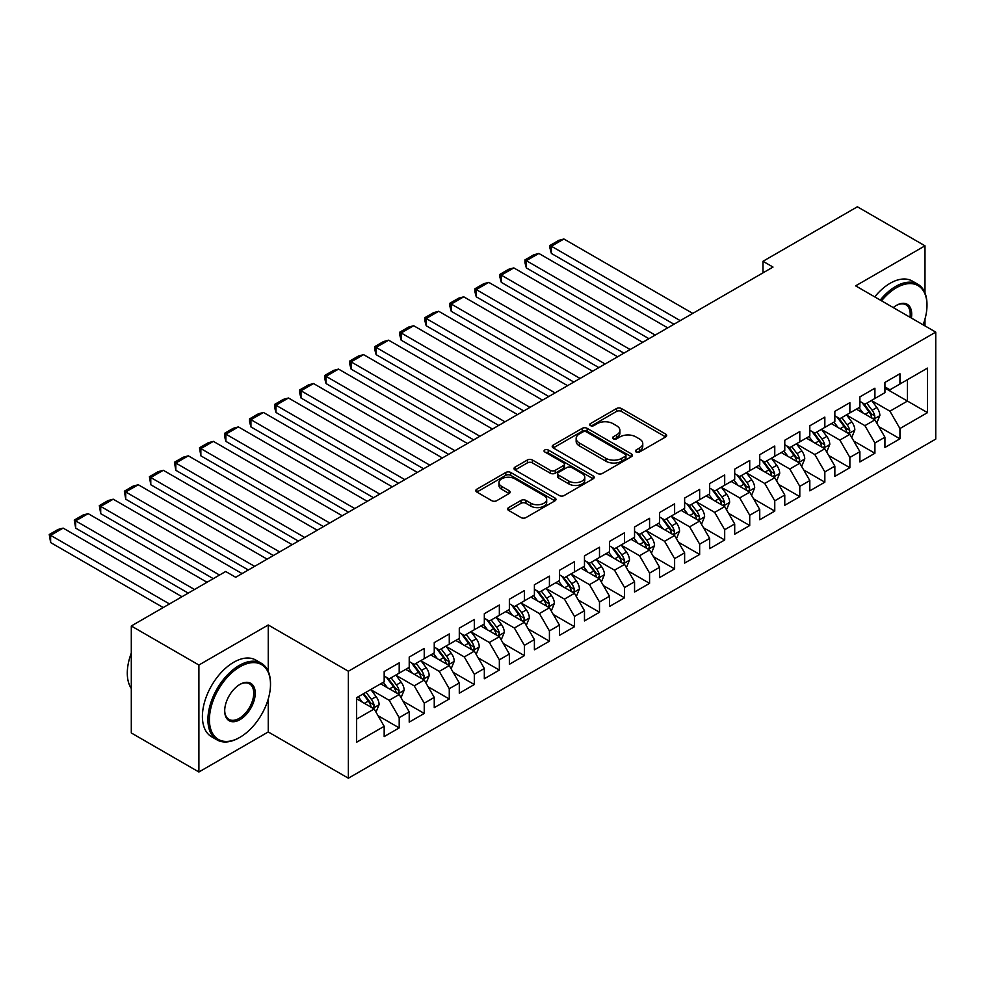 <?xml version="1.0" encoding="UTF-8"?>
<svg xmlns="http://www.w3.org/2000/svg" width="985" height="985" viewBox="0 0 985 985"><rect width="100%" height="100%" fill="white"/><g stroke="black" fill="none" stroke-linecap="round" stroke-linejoin="round"><path stroke-width="1.48" d="M636.125 451.992A2.438 1.404 0 0 0 639.561 451.992L665.675 436.921A3.472 2.007 0 0 0 666.697 435.505A3.472 2.007 0 0 0 665.675 434.077L621.437 408.541A3.472 2.007 0 0 0 616.524 408.541L590.409 423.612A2.438 1.404 0 0 0 589.695 424.609A2.438 1.404 0 0 0 590.409 425.606A2.438 1.404 0 0 0 593.856 425.606L597.23 423.648A11.118 6.427 0 0 1 612.965 423.648L616.647 425.779A11.118 6.427 0 0 1 619.897 430.322A11.118 6.427 0 0 1 616.647 434.865L613.261 436.811A2.438 1.404 0 0 0 612.559 437.808A2.438 1.404 0 0 0 613.261 438.793A2.438 1.404 0 0 0 616.708 438.793L620.082 436.848A11.118 6.427 0 0 1 635.817 436.848L639.499 438.978A11.118 6.427 0 0 1 642.762 443.521A11.118 6.427 0 0 1 639.499 448.052L636.125 450.01A2.438 1.404 0 0 0 635.411 451.007A2.438 1.404 0 0 0 636.125 451.992L636.125 450.01M508.629 507.583A3.472 2.007 0 0 0 507.62 508.999A3.472 2.007 0 0 0 508.629 510.415L521.04 517.581A3.472 2.007 0 0 0 525.965 517.581L554.961 500.836A3.472 2.007 0 0 0 555.983 499.42A3.472 2.007 0 0 0 554.961 498.004L510.722 472.468A3.472 2.007 0 0 0 505.81 472.468L476.814 489.2A3.472 2.007 0 0 0 475.792 490.629A3.472 2.007 0 0 0 476.814 492.044L491.798 500.7A3.472 2.007 0 0 0 496.711 500.7L509.122 493.534A3.472 2.007 0 0 0 510.144 492.118A3.472 2.007 0 0 0 509.122 490.69L501.697 486.405A9.296 5.368 0 0 1 498.964 482.601A9.296 5.368 0 0 1 504.714 477.651A9.296 5.368 0 0 1 514.835 478.808L543.966 495.627A9.296 5.368 0 0 1 546.687 499.42A9.296 5.368 0 0 1 540.95 504.382A9.296 5.368 0 0 1 530.817 503.212L525.965 500.417A3.472 2.007 0 0 0 521.04 500.417L508.629 507.583L508.629 510.415M268.252 671.364L268.252 624.982L198.896 665.023L131.3 625.992L225.688 571.497L235.698 577.284L773.003 267.07L762.993 261.284L762.993 272.857M268.252 624.982L348.37 671.241L935.75 332.117L935.75 439.088L348.37 778.212L348.37 671.241M924.989 292.951L924.989 245.819L855.633 285.859L935.75 332.117M924.989 245.819L857.381 206.788L762.993 261.284M597.476 473.453A3.472 2.007 0 0 0 602.389 473.453L631.397 456.708A3.472 2.007 0 0 0 632.407 455.292A3.472 2.007 0 0 0 631.397 453.876L587.159 428.34A3.472 2.007 0 0 0 582.246 428.34L553.238 445.072A3.472 2.007 0 0 0 552.228 446.5A3.472 2.007 0 0 0 553.238 447.916L597.476 473.453M545.739 452.521A2.438 1.404 0 0 1 548.202 452.866L593.13 478.796L564.171 495.517A3.472 2.007 0 0 1 559.258 495.517L515.02 469.98L515.02 467.136A3.472 2.007 0 0 0 514.01 468.565A3.472 2.007 0 0 0 515.02 469.98M515.02 467.136L527.431 459.97A3.472 2.007 0 0 1 532.356 459.97L550.295 470.337A3.472 2.007 0 0 0 555.208 470.337L563.445 465.585A3.472 2.007 0 0 0 564.454 464.157A3.472 2.007 0 0 0 563.445 462.741L544.767 451.955A2.438 1.404 0 0 1 544.052 450.97A2.438 1.404 0 0 1 545.555 449.665A2.438 1.404 0 0 1 548.202 449.973L593.179 475.94A3.472 2.007 0 0 1 594.189 477.356A3.472 2.007 0 0 1 593.179 478.772L593.179 475.94M884.924 388.065L907.456 401.067L907.456 379.681L927.488 368.107L899.945 384.015L899.945 373.746L884.924 382.426L884.924 392.683L874.914 398.469L874.914 388.201L859.893 396.881L859.893 407.137L849.87 412.924L849.87 402.656L834.849 411.336L834.849 421.592L824.839 427.379L824.839 417.111L809.818 425.791L809.818 436.047L799.795 441.834L799.795 431.565L784.774 440.246L784.774 450.502L774.764 456.289L774.764 446.02L759.743 454.701L759.743 464.957L749.72 470.744L749.72 460.475L734.699 469.156L734.699 479.412L724.689 485.199L724.689 474.942L709.668 483.61L709.668 493.879L699.645 499.654L699.645 489.397L684.624 498.065L684.624 508.334L674.614 514.108L674.614 503.852L659.593 512.52L659.593 522.789L649.571 528.563L649.571 518.307L634.549 526.975L634.549 537.244L624.539 543.018L624.539 532.762L609.518 541.43L609.518 551.698L599.496 557.473L599.496 547.217L584.474 555.885L584.474 566.153L574.464 571.928L574.464 561.672L559.443 570.34L559.443 580.608L549.421 586.383L549.421 576.126L534.399 584.794L534.399 595.063L524.389 600.838L524.389 590.581L509.368 599.249L509.368 609.518L499.346 615.293L499.346 605.036L484.325 613.704L484.325 623.973L474.314 629.747L474.314 619.491L459.293 628.159L459.293 638.428L449.271 644.202L449.271 633.946L434.25 642.614L434.25 652.883L424.239 658.657L424.239 648.401L409.218 657.069L409.218 667.337L399.196 673.112L399.196 662.856L384.175 671.524L384.175 681.792L356.632 697.688L356.632 742.21L384.175 726.314L374.165 708.966L356.632 698.845M927.488 368.107L927.488 412.641L899.945 428.537L889.935 411.188L871.774 400.71M878.792 426.579L899.945 438.805L899.945 428.537M899.945 438.805L884.924 447.473L884.924 437.205L874.914 442.991L864.892 425.643L846.743 415.165M853.749 441.046L874.914 453.26L874.914 442.991M874.914 453.26L859.893 461.928L859.893 451.659L849.87 457.446L839.86 440.098L821.699 429.62M828.717 455.501L849.87 467.715L849.87 457.446M849.87 467.715L834.849 476.383L834.849 466.114L824.839 471.901L814.817 454.553L796.668 444.075M803.674 469.956L824.839 482.17L824.839 471.901M824.839 482.17L809.818 490.838L809.818 480.569L799.795 486.356L789.785 469.008L771.624 458.53M778.642 484.411L799.795 496.625L799.795 486.356M799.795 496.625L784.774 505.293L784.774 495.024L774.764 500.811L764.742 483.463L746.593 472.985M753.599 498.866L774.764 511.08L774.764 500.811M774.764 511.08L759.743 519.748L759.743 509.491L749.72 515.266L739.71 497.917L721.549 487.44M728.568 513.32L749.72 525.534L749.72 515.266M749.72 525.534L734.699 534.202L734.699 523.946L724.689 529.721L714.667 512.372L696.518 501.894M703.524 527.775L724.689 539.989L724.689 529.721M724.689 539.989L709.668 548.657L709.668 538.401L699.645 544.176L689.635 526.827L671.475 516.349M678.493 542.23L699.645 554.444L699.645 544.176M699.645 554.444L684.624 563.112L684.624 552.856L674.614 558.63L664.592 541.282L646.443 530.804M653.449 556.685L674.614 568.899L674.614 558.63M674.614 568.899L659.593 577.567L659.593 567.311L649.571 573.085L639.561 555.737L621.4 545.259M628.418 571.14L649.571 583.354L649.571 573.085M649.571 583.354L634.549 592.022L634.549 581.766L624.539 587.54L614.517 570.192L596.368 559.714M603.374 585.595L624.539 597.809L624.539 587.54M624.539 597.809L609.518 606.477L609.518 596.221L599.496 601.995L589.486 584.647L571.325 574.169M578.343 600.05L599.496 612.264L599.496 601.995M599.496 612.264L584.474 620.932L584.474 610.675L574.464 616.45L564.442 599.102L546.293 588.624M553.299 614.505L574.464 626.719L574.464 616.45M574.464 626.719L559.443 635.387L559.443 625.13L549.421 630.905L539.411 613.556L521.25 603.079M528.268 628.959L549.421 641.173L549.421 630.905M549.421 641.173L534.399 649.841L534.399 639.585L524.389 645.36L514.367 628.024L496.218 617.533M503.224 643.414L524.389 655.628L524.389 645.36M524.389 655.628L509.368 664.296L509.368 654.04L499.346 659.815L489.336 642.479L471.175 631.988M478.193 657.869L499.346 670.083L499.346 659.815M499.346 670.083L484.325 678.751L484.325 668.495L474.314 674.269L464.292 656.933L446.143 646.443M453.149 672.324L474.314 684.538L474.314 674.269M474.314 684.538L459.293 693.206L459.293 682.95L449.271 688.724L439.261 671.388L421.1 660.898M428.118 686.779L449.271 698.993L449.271 688.724M449.271 698.993L434.25 707.661L434.25 697.405L424.239 703.179L414.217 685.843L396.068 675.353M403.074 701.234L424.239 713.448L424.239 703.179M424.239 713.448L409.218 722.116L409.218 711.859L399.196 717.646L389.186 700.298L371.025 689.808M378.043 715.689L399.196 727.903L399.196 717.646M399.196 727.903L384.175 736.583L384.175 726.314M384.175 676.005L389.186 678.899L399.196 673.112M356.632 719.087L374.165 708.966M409.218 661.551L414.217 664.444L424.239 658.657M389.186 700.298L399.196 694.511L380.666 683.812M409.218 711.859L399.196 694.511M434.25 647.096L439.261 649.989L449.271 644.202M414.217 685.843L424.239 680.056L405.709 669.357M434.25 697.405L424.239 680.056M459.293 632.641L464.292 635.534L474.314 629.747M439.261 671.388L449.271 665.601L430.74 654.902M459.293 682.95L449.271 665.601M484.325 618.186L489.336 621.079L499.346 615.293M464.292 656.933L474.314 651.147L455.784 640.447M484.325 668.495L474.314 651.147M509.368 603.731L514.367 606.625L524.389 600.838M489.336 642.479L499.346 636.692L480.815 625.992M509.368 654.04L499.346 636.692M534.399 589.276L539.411 592.17L549.421 586.383M514.367 628.024L524.389 622.237L505.859 611.537M534.399 639.585L524.389 622.237M559.443 574.821L564.442 577.715L574.464 571.928M539.411 613.556L549.421 607.782L530.89 597.082M559.443 625.13L549.421 607.782M584.474 560.366L589.486 563.26L599.496 557.473M564.442 599.102L574.464 593.327L555.934 582.627M584.474 610.675L574.464 593.327M609.518 545.912L614.517 548.805L624.539 543.018M589.486 584.647L599.496 578.872L580.965 568.173M609.518 596.221L599.496 578.872M634.549 531.457L639.561 534.35L649.571 528.563M614.517 570.192L624.539 564.417L606.009 553.718M634.549 581.766L624.539 564.417M659.593 517.002L664.592 519.895L674.614 514.108M639.561 555.737L649.571 549.962L631.04 539.263M659.593 567.311L649.571 549.962M684.624 502.547L689.635 505.44L699.645 499.654M664.592 541.282L674.614 535.508L656.084 524.808M684.624 552.856L674.614 535.508M709.668 488.092L714.667 490.986L724.689 485.199M689.635 526.827L699.645 521.053L681.115 510.353M709.668 538.401L699.645 521.053M734.699 473.637L739.71 476.531L749.72 470.744M714.667 512.372L724.689 506.598L706.159 495.898M734.699 523.946L724.689 506.598M759.743 459.182L764.742 462.076L774.764 456.289M739.71 497.917L749.72 492.143L731.19 481.443M759.743 509.491L749.72 492.143M784.774 444.727L789.785 447.621L799.795 441.834M764.742 483.463L774.764 477.688L756.234 466.988M784.774 495.024L774.764 477.688M809.818 430.273L814.817 433.166L824.839 427.379M789.785 469.008L799.795 463.233L781.265 452.534M809.818 480.569L799.795 463.233M834.849 415.818L839.86 418.711L849.87 412.924M814.817 454.553L824.839 448.778L806.309 438.079M834.849 466.114L824.839 448.778M859.893 401.363L864.892 404.256L874.914 398.469M839.86 440.098L849.87 434.323L831.34 423.624M859.893 451.659L849.87 434.323M884.924 386.908L889.935 389.801L899.945 384.015M864.892 425.643L874.914 419.869L856.384 409.169M884.924 437.205L874.914 419.869M131.3 625.992L131.3 732.963L198.896 771.994L268.252 731.953L348.37 778.212M198.896 665.023L198.896 771.994M924.989 325.9L924.989 319.091M889.935 411.188L907.456 401.067L927.488 412.641M268.252 731.953L268.252 698.993M637.098 452.337L639.499 450.945A11.118 6.427 0 0 0 642.762 446.402L642.762 443.521M619.897 430.322L619.897 433.215A11.118 6.427 0 0 1 616.647 437.746L614.234 439.138M665.626 436.946L621.437 411.435A3.472 2.007 0 0 0 616.524 411.435L591.382 425.951M631.348 456.744L587.159 431.221A3.472 2.007 0 0 0 582.246 431.221L553.287 447.941L553.238 445.072M625.253 456.289A2.438 1.404 0 0 0 625.955 455.292A2.438 1.404 0 0 0 625.253 454.294L586.42 431.886A2.438 1.404 0 0 0 582.972 431.886L579.414 433.942A11.118 6.427 0 0 0 576.151 438.485A11.118 6.427 0 0 0 579.414 443.016L605.96 458.345A11.118 6.427 0 0 0 621.683 458.345L625.253 456.289L625.253 459.182A2.438 1.404 0 0 0 625.955 458.185L625.955 455.292M576.151 438.485L576.151 441.366A11.118 6.427 0 0 0 579.414 445.91L579.414 443.016M625.253 459.182L621.683 461.239A11.118 6.427 0 0 1 605.96 461.239L579.414 445.91M515.069 470.005L527.431 462.864L527.431 459.97M564.454 464.157L564.454 467.05A3.472 2.007 0 0 1 563.445 468.466L555.208 473.219A3.472 2.007 0 0 1 550.295 473.219L532.356 462.864A3.472 2.007 0 0 0 527.431 462.864M568.911 481.086A9.296 5.368 0 0 0 579.045 482.244A9.296 5.368 0 0 0 584.782 477.282A9.296 5.368 0 0 0 582.061 473.489L571.792 467.567A3.472 2.007 0 0 0 566.88 467.567L558.643 472.32A3.472 2.007 0 0 0 557.633 473.736A3.472 2.007 0 0 0 558.643 475.152L568.911 481.086L568.911 483.967A9.296 5.368 0 0 0 579.045 485.137A9.296 5.368 0 0 0 584.782 480.175L584.782 477.282M557.633 473.736L557.633 476.629A3.472 2.007 0 0 0 558.643 478.045L558.643 475.152M568.911 483.967L558.643 478.045M546.687 499.42L546.687 502.313A9.296 5.368 0 0 1 540.95 507.275A9.296 5.368 0 0 1 530.817 506.105L525.965 503.31A3.472 2.007 0 0 0 521.04 503.31L508.679 510.439M498.964 482.601L498.964 485.494A9.296 5.368 0 0 0 501.697 489.299L501.697 486.405M509.085 493.559L501.697 489.299M554.912 500.86L510.722 475.349A3.472 2.007 0 0 0 505.81 475.349L476.851 492.069M876.761 423.07L879.864 415.498A9.382 5.418 -120 0 0 876.872 407.507L871.553 400.402M680.241 320.63L551.378 246.225L563.9 238.998L692.763 313.402M863.082 413.035L859.031 407.63M551.378 253.453L549.999 248.319L549.999 245.437L551.378 246.225L551.378 253.453L673.986 324.237M873.141 418.847L874.594 417.529L874.803 415.892A9.382 5.418 -120 0 0 872.119 410.252L866.8 403.148M863.759 403.591L870.334 412.37A4.777 2.758 60 0 1 871.196 413.811L874.803 415.892M862.109 402.643L869.115 411.989A9.382 5.418 60 0 1 871.799 417.628L871.984 418.169M549.999 245.437L558.766 240.377L563.9 238.998M851.729 437.525L854.832 429.952A9.382 5.418 -120 0 0 851.828 421.962L846.509 414.857M655.21 335.085L526.335 260.68L538.857 253.453L667.719 327.857M838.038 427.49L834 422.085M526.335 267.908L524.956 262.773L524.956 259.892L526.335 260.68L526.335 267.908L648.943 338.692M848.097 433.301L849.562 431.984L849.759 430.346A9.382 5.418 -120 0 0 847.075 424.707L841.756 417.603M838.728 418.046L845.29 426.825A4.777 2.758 60 0 1 846.164 428.278L849.759 430.346M837.065 417.098L844.071 426.443A9.382 5.418 60 0 1 846.755 432.083L846.952 432.624M524.956 259.892L533.722 254.832L538.857 253.453M826.686 451.98L829.789 444.407A9.382 5.418 -120 0 0 826.797 436.417L821.478 429.312M630.166 349.54L501.303 275.135L513.825 267.908L642.688 342.312M813.007 441.945L808.956 436.54M501.303 282.363L499.924 277.228L499.924 274.347L501.303 275.135L501.303 282.363L623.911 353.147M807.072 438.522L806.604 437.906M823.066 447.756L824.519 446.439L824.728 444.801A9.382 5.418 -120 0 0 822.044 439.162L816.725 432.058M813.684 432.501L820.259 441.28A4.777 2.758 60 0 1 821.121 442.733L824.728 444.801M812.034 431.553L819.04 440.898A9.382 5.418 60 0 1 821.724 446.537L821.909 447.079M499.924 274.347L508.691 269.287L513.825 267.908M923.105 324.816A43.192 24.945 120 0 0 926.983 305.375A43.192 24.945 120 0 0 896.436 287.743A43.192 24.945 120 0 0 881.538 300.819M880.245 300.068A44.263 25.548 -60 0 1 895.685 286.438A44.263 25.548 -60 0 1 917.823 284.246A44.263 25.548 -60 0 1 926.983 304.513A44.263 25.548 -60 0 1 926.983 304.944M893.272 307.591A21.596 12.473 -60 0 1 896.436 305.375L896.436 305.375A21.596 12.473 -60 0 1 911.384 318.044M909.992 317.244A20.537 11.857 120 0 0 905.954 304.796A20.537 11.857 120 0 0 896.067 305.596M874.729 296.891A44.263 25.548 -60 0 1 890.181 283.261A44.263 25.548 -60 0 1 912.307 281.07L917.823 284.246M239.207 737.728L239.958 737.297A43.192 24.945 120 0 0 270.506 684.39A43.192 24.945 120 0 0 239.958 666.759A43.192 24.945 120 0 0 209.411 719.666A43.192 24.945 120 0 0 239.958 737.297L239.207 737.728A44.263 25.548 -60 0 1 217.082 739.92A44.263 25.548 -60 0 1 210.298 704.46A44.263 25.548 -60 0 1 239.207 665.454A44.263 25.548 -60 0 1 261.333 663.262A44.263 25.548 -60 0 1 270.506 683.528A44.263 25.548 -60 0 1 270.506 683.959M239.958 684.39L239.958 684.39A21.596 12.473 -60 0 1 255.238 693.206A21.596 12.473 -60 0 1 239.958 719.666A21.596 12.473 -60 0 1 224.691 710.85A21.596 12.473 -60 0 1 239.958 684.39L239.958 684.39M224.691 710.407A20.537 11.857 120 0 0 228.939 719.382A20.537 11.857 120 0 0 239.207 718.361A20.537 11.857 120 0 0 252.628 700.261A20.537 11.857 120 0 0 249.476 683.812A20.537 11.857 120 0 0 239.577 684.612M131.3 688.49A44.263 25.548 -60 0 1 131.3 653.117M217.082 739.92L211.566 736.743A44.263 25.548 -60 0 1 204.781 701.283A44.263 25.548 -60 0 1 233.704 662.277A44.263 25.548 -60 0 1 255.829 660.085L261.333 663.262M801.655 466.434L804.757 458.862A9.382 5.418 -120 0 0 801.753 450.871L796.434 443.767M605.135 363.994L476.26 289.59L488.782 282.363L617.644 356.767M787.963 456.4L783.925 450.995M476.26 296.817L474.881 291.683L474.881 288.802L476.26 289.59L476.26 296.817L598.868 367.602M782.028 452.977L781.573 452.361M798.022 462.211L799.488 460.894L799.685 459.269A9.382 5.418 -120 0 0 797 453.617L791.681 446.513M788.653 446.956L795.215 455.735A4.777 2.758 60 0 1 796.089 457.188L799.685 459.269M787.003 446.008L793.996 455.353A9.382 5.418 60 0 1 796.68 460.992L796.877 461.534M474.881 288.802L483.647 283.742L488.782 282.363M776.611 480.889L779.714 473.317A9.382 5.418 -120 0 0 776.722 465.326L771.403 458.222M580.091 378.449L451.228 304.045L463.75 296.817L592.613 371.222M762.932 470.855L758.881 465.449M451.228 311.272L449.849 306.138L449.849 303.257L451.228 304.045L451.228 311.272L573.836 382.057M756.997 467.432L756.529 466.816M772.991 476.666L774.444 475.349L774.653 473.723A9.382 5.418 -120 0 0 771.969 468.072L766.65 460.98M763.609 461.411L770.184 470.19A4.777 2.758 60 0 1 771.046 471.643L774.653 473.723M761.959 460.463L768.965 469.808A9.382 5.418 60 0 1 771.649 475.447L771.834 476.001M449.849 303.257L458.616 298.196L463.75 296.817M751.58 495.344L754.682 487.772A9.382 5.418 -120 0 0 751.678 479.781L746.359 472.677M555.06 392.904L426.185 318.5L438.707 311.272L567.569 385.677M737.888 485.31L733.85 479.904M426.185 325.727L424.806 320.593L424.806 317.712L426.185 318.5L426.185 325.727L548.793 396.512M731.953 481.887L731.498 481.271M747.96 491.121L749.413 489.816L749.61 488.178A9.382 5.418 -120 0 0 746.925 482.527L741.606 475.435M738.578 475.866L745.14 484.645A4.777 2.758 60 0 1 746.014 486.097L749.61 488.178M736.928 474.918L743.921 484.263A9.382 5.418 60 0 1 746.605 489.902L746.802 490.456M424.806 317.712L433.572 312.651L438.707 311.272M726.536 509.799L729.639 502.227A9.382 5.418 -120 0 0 726.647 494.236L721.328 487.132M530.016 407.359L401.154 332.955L413.675 325.727L542.538 400.132M712.857 499.764L708.806 494.371M401.154 340.182L399.775 335.06L399.775 332.167L401.154 332.955L401.154 340.182L523.761 410.967M706.922 496.341L706.454 495.726M722.916 505.576L724.369 504.271L724.578 502.633A9.382 5.418 -120 0 0 721.894 496.982L716.575 489.89M713.534 490.333L720.109 499.099A4.777 2.758 60 0 1 720.971 500.552L724.578 502.633M711.884 489.373L718.89 498.718A9.382 5.418 60 0 1 721.574 504.357L721.759 504.911M399.775 332.167L408.541 327.106L413.675 325.727M701.505 524.254L704.607 516.682A9.382 5.418 -120 0 0 701.603 508.691L696.284 501.599M504.985 421.814L376.11 347.41L388.632 340.182L517.494 414.587M687.813 514.219L683.775 508.826M376.11 354.637L374.731 349.515L374.731 346.621L376.11 347.41L376.11 354.637L498.718 425.421M681.879 510.796L681.423 510.181M697.885 520.031L699.338 518.726L699.535 517.088A9.382 5.418 -120 0 0 696.851 511.437L691.532 504.345M688.503 504.788L695.065 513.554A4.777 2.758 60 0 1 695.939 515.007L699.535 517.088M686.853 503.827L693.846 513.173A9.382 5.418 60 0 1 696.53 518.812L696.727 519.366M374.731 346.621L383.497 341.561L388.632 340.182M676.461 538.709L679.564 531.137A9.382 5.418 -120 0 0 676.572 523.146L671.253 516.054M479.941 436.269L351.079 361.864L363.6 354.637L492.463 429.041M662.782 528.674L658.731 523.281M351.079 369.092L349.7 363.97L349.7 361.076L351.079 361.864L351.079 369.092L473.687 439.889M656.847 525.251L656.379 524.636M672.841 534.486L674.294 533.181L674.503 531.543A9.382 5.418 -120 0 0 671.819 525.891L666.5 518.799M663.459 519.243L670.034 528.009A4.777 2.758 60 0 1 670.896 529.462L674.503 531.543M661.809 518.282L668.815 527.628A9.382 5.418 60 0 1 671.499 533.279L671.684 533.821M349.7 361.076L358.466 356.016L363.6 354.637M651.43 553.164L654.533 545.591A9.382 5.418 -120 0 0 651.528 537.601L646.222 530.509M454.91 450.724L326.035 376.319L338.557 369.092L467.419 443.496M637.738 543.129L633.7 537.736M326.035 383.547L324.656 378.425L324.656 375.531L326.035 376.319L326.035 383.547L448.643 454.344M631.804 539.706L631.348 539.09M647.81 548.94L649.263 547.635L649.46 545.998A9.382 5.418 -120 0 0 646.776 540.346L641.457 533.254M638.428 533.698L644.99 542.464A4.777 2.758 60 0 1 645.864 543.917L649.46 545.998M636.778 532.737L643.771 542.082A9.382 5.418 60 0 1 646.455 547.734L646.653 548.276M324.656 375.531L333.423 370.471L338.557 369.092M626.386 567.619L629.489 560.046A9.382 5.418 -120 0 0 626.497 552.056L621.178 544.964M429.866 465.179L301.004 390.774L313.525 383.547L442.388 457.951M612.707 557.584L608.656 552.191M301.004 398.002L299.625 392.88L299.625 389.986L301.004 390.774L301.004 398.002L423.612 468.798M606.772 554.161L606.304 553.545M622.766 563.395L624.219 562.09L624.428 560.453A9.382 5.418 -120 0 0 621.744 554.801L616.425 547.709M613.384 548.152L619.959 556.919A4.777 2.758 60 0 1 620.821 558.372L624.428 560.453M611.734 547.192L618.74 556.537A9.382 5.418 60 0 1 621.424 562.189L621.609 562.731M299.625 389.986L308.391 384.926L313.525 383.547M601.355 582.073L604.458 574.501A9.382 5.418 -120 0 0 601.453 566.51L596.147 559.418M404.835 479.633L275.96 405.229L288.482 398.002L417.344 472.406M587.663 572.039L583.625 566.646M275.96 412.456L274.581 407.334L274.581 404.441L275.96 405.229L275.96 412.456L398.568 483.253M581.729 568.616L581.273 568M597.735 577.85L599.188 576.545L599.385 574.908A9.382 5.418 -120 0 0 596.701 569.256L591.382 562.164M588.353 562.607L594.915 571.374A4.777 2.758 60 0 1 595.79 572.827L599.385 574.908M586.703 561.647L593.696 570.992A9.382 5.418 60 0 1 596.381 576.644L596.578 577.185M274.581 404.441L283.348 399.381L288.482 398.002M576.311 596.541L579.414 588.956A9.382 5.418 -120 0 0 576.422 580.965L571.103 573.873M379.791 494.088L250.929 419.684L263.451 412.456L392.313 486.861M562.632 586.494L558.581 581.101M250.929 426.911L249.55 421.789L249.55 418.896L250.929 419.684L250.929 426.911L373.537 497.708M556.697 583.071L556.229 582.455M572.691 592.305L574.144 591L574.354 589.362A9.382 5.418 -120 0 0 571.669 583.711L566.35 576.619M563.309 577.062L569.884 585.829A4.777 2.758 60 0 1 570.746 587.282L574.354 589.362M561.659 576.102L568.665 585.447A9.382 5.418 60 0 1 571.349 591.098L571.534 591.64M249.55 418.896L258.316 413.835L263.451 412.456M551.28 610.995L554.383 603.411A9.382 5.418 -120 0 0 551.391 595.42L546.072 588.328M354.76 508.543L225.885 434.139L238.407 426.911L367.27 501.316M537.588 600.948L533.55 595.556M225.885 441.379L224.506 436.244L224.506 433.351L225.885 434.139L225.885 441.379L348.493 512.163M531.654 597.526L531.198 596.91M547.66 606.76L549.113 605.455L549.31 603.817A9.382 5.418 -120 0 0 546.626 598.166L541.307 591.074M538.278 591.517L544.84 600.284A4.777 2.758 60 0 1 545.715 601.736L549.31 603.817M536.628 590.557L543.621 599.902A9.382 5.418 60 0 1 546.306 605.553L546.503 606.095M224.506 433.351L233.273 428.29L238.407 426.911M526.236 625.45L529.339 617.866A9.382 5.418 -120 0 0 526.347 609.875L521.028 602.783M329.716 522.998L200.854 448.606L213.376 441.366L342.238 515.771M512.557 615.403L508.506 610.01M200.854 455.833L199.475 447.806L200.854 448.606L200.854 455.833L323.462 526.618M506.622 611.981L506.155 611.365M522.616 621.215L524.069 619.91L524.279 618.272A9.382 5.418 -120 0 0 521.594 612.621L516.275 605.529M513.234 605.972L519.809 614.738A4.777 2.758 60 0 1 520.671 616.191L524.279 618.272M511.584 605.012L518.59 614.357A9.382 5.418 60 0 1 521.274 620.008L521.459 620.55M199.475 447.806L208.241 442.745L213.376 441.366M501.205 639.905L504.308 632.321A9.382 5.418 -120 0 0 501.316 624.33L495.997 617.238M304.685 537.453L175.81 463.061L188.332 455.833L317.195 530.226M487.513 629.858L483.475 624.465M175.81 470.288L174.431 462.26L175.81 463.061L175.81 470.288L298.418 541.073M481.579 626.435L481.123 625.82M497.585 635.67L499.038 634.365L499.235 632.727A9.382 5.418 -120 0 0 496.551 627.076L491.232 619.984M488.203 620.427L494.765 629.193A4.777 2.758 60 0 1 495.64 630.646L499.235 632.727M486.553 619.466L493.547 628.812A9.382 5.418 60 0 1 496.231 634.463L496.428 635.005M174.431 462.26L183.198 457.2L188.332 455.833M476.161 654.36L479.264 646.776A9.382 5.418 -120 0 0 476.272 638.785L470.953 631.693M279.642 551.908L150.779 477.516L163.301 470.288L292.163 544.68M462.482 644.313L458.431 638.92M150.779 484.743L149.4 476.715L150.779 477.516L150.779 484.743L273.387 555.528M456.548 640.89L456.08 640.275M472.541 650.125L473.994 648.82L474.204 647.182A9.382 5.418 -120 0 0 471.519 641.543L466.2 634.438M463.159 634.882L469.734 643.648A4.777 2.758 60 0 1 470.596 645.101L474.204 647.182M461.509 633.921L468.515 643.267A9.382 5.418 60 0 1 471.199 648.918L471.384 649.46M149.4 476.715L158.166 471.655L163.301 470.288M451.13 668.815L454.233 661.23A9.382 5.418 -120 0 0 451.241 653.24L445.922 646.148M254.61 566.363L125.735 491.971L138.257 484.743L267.12 559.135M437.438 658.768L433.4 653.375M125.735 499.198L124.356 491.17L125.735 491.971L125.735 499.198L248.343 569.983M431.504 655.345L431.048 654.729M447.51 664.579L448.963 663.274L449.16 661.637A9.382 5.418 -120 0 0 446.476 655.998L441.157 648.893M438.128 649.337L444.691 658.103A4.777 2.758 60 0 1 445.565 659.556L449.16 661.637M436.478 648.376L443.472 657.721A9.382 5.418 60 0 1 446.156 663.373L446.353 663.915M124.356 491.17L133.123 486.11L138.257 484.743M426.086 683.27L429.189 675.685A9.382 5.418 -120 0 0 426.197 667.695L420.878 660.603M219.556 575.043L100.704 506.425L113.226 499.198L242.088 573.59M412.407 673.223L408.356 667.83M100.704 513.653L99.325 505.625L100.704 506.425L100.704 513.653L213.289 578.651M406.473 669.8L406.005 669.184M422.466 679.034L423.919 677.729L424.129 676.092A9.382 5.418 -120 0 0 421.445 670.453L416.126 663.348M413.084 663.791L419.659 672.558A4.777 2.758 60 0 1 420.521 674.011L424.129 676.092M411.435 662.831L418.44 672.176A9.382 5.418 60 0 1 421.124 677.828L421.309 678.37M99.325 505.625L108.091 500.565L113.226 499.198M401.055 697.725L404.158 690.14A9.382 5.418 -120 0 0 401.166 682.162L395.847 675.057M194.513 589.498L75.66 520.88L88.182 513.653L207.035 582.27M387.364 687.678L383.325 682.285M75.66 528.108L74.281 520.08L75.66 520.88L75.66 528.108L188.258 593.105M381.429 684.255L380.973 683.639M397.435 693.489L398.888 692.184L399.085 690.547A9.382 5.418 -120 0 0 396.401 684.907L391.082 677.803M388.053 678.246L394.616 687.013A4.777 2.758 60 0 1 395.49 688.466L399.085 690.547M386.403 677.286L393.397 686.631A9.382 5.418 60 0 1 396.081 692.283L396.278 692.824M74.281 520.08L83.048 515.02L88.182 513.653M376.011 712.18L379.114 704.595A9.382 5.418 -120 0 0 376.122 696.617L370.803 689.512M169.482 603.953L50.629 535.335L63.151 528.108L182.003 596.725M362.332 702.133L358.281 696.74M50.629 542.563L49.25 534.535L50.629 535.335L50.629 542.563L163.214 607.56M372.392 707.944L373.844 706.639L374.054 705.001A9.382 5.418 -120 0 0 371.37 699.362L366.051 692.258M363.699 693.612L369.584 701.468A4.777 2.758 60 0 1 370.446 702.921L374.054 705.001M363.046 693.994L368.365 701.086A9.382 5.418 60 0 1 371.05 706.737L371.234 707.279M49.25 534.535L58.016 529.474L63.151 528.108M639.499 450.945L639.499 448.052M613.261 438.793L613.261 436.811M616.647 437.746L616.647 434.865M590.409 425.606L590.409 423.612M616.524 411.435L616.524 408.541M621.437 411.435L621.437 408.541M665.675 436.921L665.675 434.077M582.246 431.221L582.246 428.34M587.159 431.221L587.159 428.34M631.397 456.708L631.397 453.876M605.96 461.239L605.96 458.345M621.683 461.239L621.683 458.345M532.356 462.864L532.356 459.97M550.295 473.219L550.295 470.337M555.208 473.219L555.208 470.337M563.445 468.466L563.445 465.585M548.202 452.866L548.202 449.973M521.04 503.31L521.04 500.417M525.965 503.31L525.965 500.417M530.817 506.105L530.817 503.212M509.122 493.534L509.122 490.69M476.814 492.044L476.814 489.2M505.81 475.349L505.81 472.468M510.722 475.349L510.722 472.468M554.961 500.836L554.961 498.004M873.732 419.179L879.802 415.682M872.119 410.252L876.872 407.507M865.187 414.254L869.115 411.989M848.701 433.634L854.771 430.137M847.075 424.707L851.828 421.962M840.156 428.709L844.071 426.443M823.657 448.089L829.727 444.592M822.044 439.162L826.797 436.417M815.112 443.164L819.04 440.898M798.626 462.544L804.696 459.047M797 453.617L801.753 450.871M790.081 457.619L793.996 455.353M773.582 476.999L779.652 473.502M771.969 468.072L776.722 465.326M765.037 472.074L768.965 469.808M748.551 491.453L754.621 487.957M746.925 482.527L751.678 479.781M740.006 486.528L743.921 484.263M723.507 505.921L729.577 502.412M721.894 496.982L726.647 494.236M714.962 500.983L718.89 498.718M698.476 520.375L704.546 516.866M696.851 511.437L701.603 508.691M689.931 515.438L693.846 513.173M673.432 534.83L679.502 531.321M671.819 525.891L676.572 523.146M664.887 529.893L668.815 527.628M648.401 549.285L654.471 545.776M646.776 540.346L651.528 537.601M639.856 544.348L643.771 542.082M623.357 563.74L629.427 560.231M621.744 554.801L626.497 552.056M614.812 558.803L618.74 556.537M598.326 578.195L604.396 574.686M596.701 569.256L601.453 566.51M589.781 573.258L593.696 570.992M573.282 592.65L579.352 589.141M571.669 583.711L576.422 580.965M564.737 587.713L568.665 585.447M548.251 607.105L554.321 603.596M546.626 598.166L551.391 595.42M539.706 602.167L543.621 599.902M523.207 621.56L529.277 618.051M521.594 612.621L526.347 609.875M514.663 616.622L518.59 614.357M498.176 636.014L504.246 632.505M496.551 627.076L501.316 624.33M489.631 631.077L493.547 628.812M473.132 650.469L479.202 646.96M471.519 641.543L476.272 638.785M464.588 645.532L468.515 643.267M448.101 664.924L454.171 661.415M446.476 655.998L451.241 653.24M439.556 659.987L443.472 657.721M423.058 679.379L429.128 675.87M421.445 670.453L426.197 667.695M414.513 674.442L418.44 672.176M398.026 693.834L404.096 690.325M396.401 684.907L401.166 682.162M389.481 688.897L393.397 686.631M372.983 708.289L379.053 704.78M371.37 699.362L376.122 696.617M364.438 703.352L368.365 701.086M926.983 305.375L926.983 304.513M270.506 684.39L270.506 683.528"/></g></svg>
